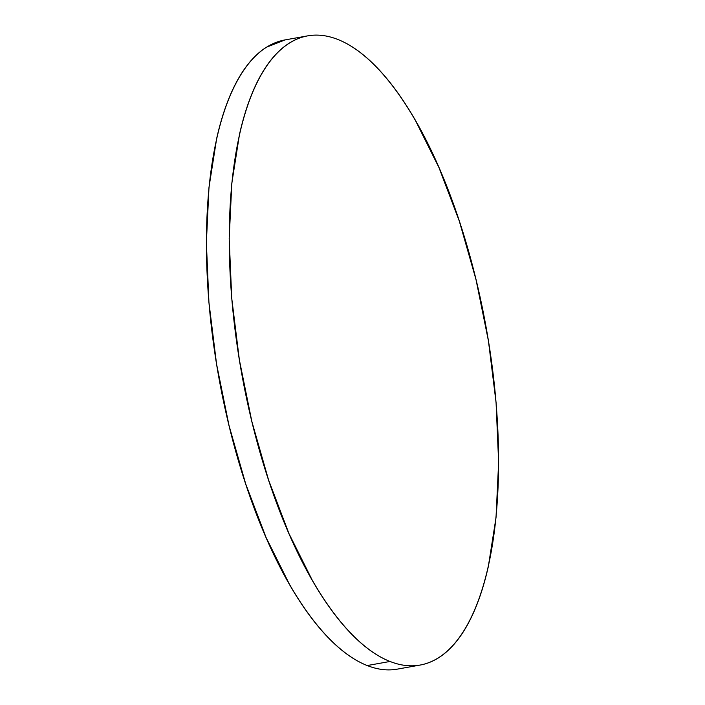 <?xml version="1.0" encoding="UTF-8"?>
<svg xmlns="http://www.w3.org/2000/svg" width="705" height="705" viewBox="0 0 705 705"><rect width="100%" height="100%" fill="white"/><g stroke="black" fill="none" stroke-linecap="round" stroke-linejoin="round"><path stroke-width="1.06" d="M307.662 35.867L284.846 39.947A319.585 124.353 79.9 0 0 212.91 339.299A319.585 124.353 79.9 0 0 367.208 665.546L390.024 661.466L367.208 665.546A319.585 124.353 79.9 0 0 397.338 669.133L420.154 665.053A319.585 124.353 -100.1 0 1 390.024 661.466A319.585 124.353 -100.1 0 1 235.734 335.219A319.585 124.353 -100.1 0 1 307.662 35.867A319.585 124.353 -100.1 0 1 337.792 39.454A319.585 124.353 -100.1 0 1 492.09 365.701A319.585 124.353 -100.1 0 1 420.154 665.053M397.743 669.063L392.491 669.75C384.313 670.376 375.888 668.975 367.208 665.546C358.528 662.127 349.768 656.743 340.92 649.402C332.073 642.052 323.313 632.896 314.642 621.916C305.97 610.935 297.545 598.351 289.376 584.154L266.102 537.58L245.71 483.965L228.984 425.371L216.558 364.062L208.927 302.383L206.371 242.705L208.988 187.336L216.691 138.383C220.083 123.304 224.243 109.76 229.169 97.739C234.095 85.719 239.682 75.461 245.948 66.966C252.214 58.471 259.026 51.897 266.384 47.244L285.199 39.885M337.792 39.454C346.472 42.873 355.232 48.257 364.08 55.598C372.927 62.948 381.687 72.104 390.358 83.084C399.03 94.065 407.455 106.649 415.624 120.846L438.898 167.42L459.29 221.035L476.016 279.629L488.442 340.938L496.073 402.617L498.629 462.295L496.012 517.664L488.309 566.617C484.917 581.696 480.757 595.24 475.831 607.261C470.905 619.281 465.318 629.539 459.052 638.034C452.786 646.529 445.974 653.103 438.616 657.756C431.257 662.409 423.485 665.044 415.307 665.67C407.129 666.296 398.704 664.894 390.024 661.466C381.343 658.047 372.584 652.663 363.736 645.322C354.897 637.972 346.137 628.816 337.457 617.836C328.786 606.855 320.37 594.271 312.2 580.083L288.918 533.5L268.526 479.885L251.8 421.29L239.383 359.982L231.742 298.303L229.187 238.634L231.813 183.256L239.506 134.303C242.908 119.224 247.067 105.68 251.985 93.659C256.911 81.639 262.507 71.381 268.764 62.886C275.029 54.391 281.841 47.817 289.2 43.164C296.567 38.511 304.331 35.876 312.509 35.25C320.687 34.624 329.112 36.026 337.792 39.454"/></g></svg>
